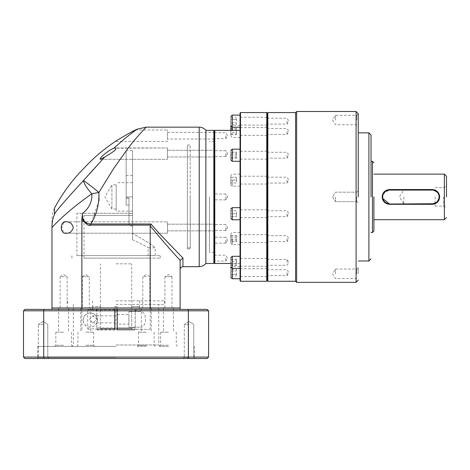<?xml version="1.0" encoding="UTF-8"?>
<svg xmlns="http://www.w3.org/2000/svg" width="470" height="470" viewBox="0 0 470 470"><rect width="100%" height="100%" fill="white"/><g stroke="black" fill="none" stroke-linecap="round" stroke-linejoin="round"><path stroke-width="0.35" stroke-dasharray="2.35 1.76" d="M76.892 255.574L155.2 255.574L76.892 255.574L76.892 213.286L129.003 213.286L129.003 224.772L132.558 226.593L132.558 239.776L132.558 175.557L132.558 215.425L84.013 215.425L84.013 258.136L148.079 258.136L84.013 258.136M116.19 196.912L116.19 211.153L116.19 196.912M116.19 209.015L111.913 209.015L104.927 196.912L111.913 184.81L111.913 209.015L111.913 184.81L116.19 184.81L116.19 209.015L116.19 184.81M84.013 215.425L132.558 215.425L132.558 233.39C146.517 241.345 154.066 246.151 155.2 247.813C154.095 246.174 146.546 241.363 132.558 233.39L132.558 226.593L129.003 224.772L129.003 213.286L76.892 213.286M155.2 255.574L155.2 247.813L148.079 247.813L148.079 258.136M132.558 150.641L132.558 226.593L132.558 150.641L126.154 150.641L126.154 198.175L126.154 150.641M129.003 198.175L129.003 224.772L129.003 197.982L129.003 213.286L132.558 213.286L94.687 213.286L132.558 213.286L129.003 213.286L129.003 197.982L129.003 205.102L129.003 198.175L126.154 198.175L126.154 205.102L129.003 205.102L126.154 205.102L126.154 196.912L126.154 205.102L129.003 205.102L126.154 205.102L126.154 198.175L129.003 198.175M116.043 258.136L160.182 258.136L116.043 258.136M116.043 255.574L160.182 255.574L116.043 255.574M132.558 239.776C142.351 244.341 147.521 247.02 148.079 247.813C147.527 247.026 142.351 244.347 132.558 239.776M132.558 215.425L94.687 215.425L132.558 215.425M126.154 196.912L126.154 175.557L126.154 196.912L132.558 196.912L126.154 196.912M205.883 130.355L205.883 263.476M96.485 190.462L98.917 192.459L113.323 169.036L127.617 148.849C136.741 136.758 145.982 127.405 146.24 127.153M159.048 233.22L150.917 223.996L90.804 223.996L98.994 200.696M213.856 130.355L213.856 263.476M100.222 159.318L167.443 159.318L167.443 147.927L167.443 159.318L167.443 147.927L167.443 159.318L100.222 159.318C99.205 157.573 109.71 149.607 113.846 148.22L167.443 147.927L115.209 147.927C118.616 149.278 108.264 154.677 104.616 157.15L100.222 159.318M51.976 222.956L51.976 218.209L52.617 213.039L54.491 208.163L54.444 214.567C53.797 213.65 63.468 202.317 83.46 180.562L87.479 183.376M82.526 169.699A170.851 170.851 0 0 1 84.876 167.32A170.851 170.851 0 0 1 87.185 164.894M128.234 133.791L127.493 134.203M121.93 137.399L120.69 138.145M119.533 138.844L119.104 139.108M118.411 139.537L115.467 141.388L167.443 141.388L167.443 129.996L167.443 141.388M137.152 129.185C136.882 129.279 127.552 136.177 123.14 140.025L113.846 148.22M104.616 157.15L90.287 172.561L83.46 180.562C84.03 183.658 86.803 188.076 91.779 193.822C92.461 201.26 89.365 207.846 82.485 213.568C82.068 220.03 84.841 223.503 90.804 223.996L90.804 225.101C84.271 223.138 81.292 220.982 81.874 218.626L82.485 213.568M214.426 130.924L214.426 262.906L214.426 130.924M63.632 222.545L61.27 229.478L66.434 233.22L167.443 233.22L167.443 221.828L167.443 233.22L167.443 221.828L167.443 233.22L66.434 233.22C69.801 233.367 72.098 231.469 73.326 227.521C72.098 223.585 69.801 221.687 66.434 221.828L167.443 221.828L66.434 221.828L64.519 222.14M135.442 129.996L167.443 129.996M146.299 307.968L141.317 307.968L146.299 307.968M146.299 276.648L142.798 276.648L146.299 276.648M171.95 307.968L171.95 276.648L164.947 276.648L168.448 274.545L171.95 276.648L164.947 276.648L164.947 307.968L171.95 307.968L164.947 307.968M82.291 307.968L85.787 307.968L82.291 307.968L82.291 276.648L85.787 276.648L82.291 276.648L85.787 274.545L89.288 276.648L85.787 276.648L89.288 276.648L89.288 307.968L85.787 307.968L89.288 307.968M67.139 307.968L67.139 276.648L63.644 274.545L60.142 276.648L67.139 276.648L60.142 276.648L60.142 307.968L67.139 307.968L60.142 307.968M116.043 307.968L164.453 307.968L116.043 307.968M116.043 300.847L164.453 300.847L116.043 300.847M167.443 156.968L214.426 156.968L214.426 150.277L214.426 156.968L214.426 150.277L214.426 156.968L167.443 156.968L167.443 150.277L214.426 150.277L167.443 150.277L167.443 156.968M167.443 230.87L214.426 230.87L214.426 224.178L214.426 230.87L214.426 224.178L214.426 230.87L167.443 230.87L167.443 224.178L214.426 224.178L167.443 224.178L167.443 230.87M167.443 139.038L167.443 132.346L167.443 139.038L214.426 139.038L214.426 132.346L214.426 139.038M167.443 132.346L214.426 132.346M209.444 196.912L209.444 252.443L209.444 196.912M214.426 263.047L214.426 130.783M116.043 306.546L114.98 306.546L114.98 309.389L92.578 309.389L92.555 306.546L92.578 309.389L114.98 309.389L114.98 306.546L117.112 306.546L117.112 328.612L117.112 306.546L116.043 306.546L117.112 306.546L117.112 309.389L139.514 309.389L139.537 306.546L139.514 309.389L117.112 309.389L117.112 306.546L114.98 306.546L114.98 330.034L114.98 309.389L96.855 309.389L114.98 309.389L114.98 330.034L114.98 306.546L116.043 306.546M131.671 306.546L131.671 328.612L131.671 306.546L139.514 306.546L131.671 306.546M116.043 263.829L131.706 263.829L116.043 263.829M182.959 266.678L182.959 258.106L180.186 260.333L180.116 260.985C180.116 272.277 180.116 272.277 180.116 260.985C180.116 272.277 180.116 272.277 180.116 260.985L180.116 307.968L150.212 307.968L150.212 225.888C161.786 239.953 171.756 251.409 180.116 260.251L180.186 260.333M90.804 225.101L150.359 225.101L150.212 225.888M150.359 225.101L150.917 223.996M90.581 185.75L95.263 189.469M98.917 192.459L91.779 193.822C74.712 205.966 61.441 217.181 51.976 227.462L51.976 307.968L81.874 307.968L51.976 307.968L51.976 309.389L180.116 309.389L51.976 309.389M81.874 218.626L81.874 309.389M150.212 309.389L150.212 307.968L81.874 307.968L180.116 307.968L180.116 309.389M54.444 214.567C52.84 218.262 52.017 222.234 51.976 226.487L51.976 227.462M133.098 330.034L134.52 330.034L135.237 329.323L135.237 309.389L139.514 309.389L117.112 309.389L135.237 309.389L135.237 329.323L134.52 330.034L133.098 330.034L131.671 328.612L133.098 330.034L117.112 330.034L117.112 328.612L117.112 330.034L117.112 329.323L117.112 330.034L133.098 330.034M117.112 309.389L117.112 329.323L117.112 309.389M92.578 309.389L96.855 309.389L96.855 329.323L97.566 330.034L98.994 330.034L100.421 328.612L100.421 306.546L92.578 306.546L100.421 306.546L100.421 328.612L98.994 330.034L97.566 330.034L96.855 329.323L96.855 309.389L92.578 309.389M117.112 329.323L135.237 329.323L117.112 329.323M114.98 330.034L97.566 330.034L114.98 330.034M96.855 329.323L114.98 329.323L96.855 329.323M134.52 330.034L117.112 330.034L134.52 330.034M187.377 196.912L187.377 248.883L187.377 196.912M190.221 196.912L190.221 248.883L190.221 196.912M190.221 146.017L190.221 247.813L190.221 146.017L187.377 146.017L187.377 247.813L187.377 146.017M190.221 247.813L187.377 247.813M116.043 346.408L37.735 346.408L116.043 346.408M83.296 320.07C83.355 311.052 96.644 310.206 97.537 320.07A7.12 7.12 0 0 0 90.416 312.95A7.12 7.12 0 0 0 83.296 320.07A7.12 7.12 0 0 0 90.416 327.19A7.12 7.12 0 0 0 97.537 320.07C96.656 329.922 83.349 329.094 83.296 320.07M116.043 304.407L164.453 304.407L116.043 304.407M168.448 332.173L160.617 332.173L168.448 332.173M168.448 307.968L163.466 307.968L168.448 307.968M146.299 332.173L138.468 332.173L146.299 332.173M63.644 332.173L55.812 332.173L63.644 332.173M63.644 307.968L58.656 307.968L63.644 307.968M85.787 332.173L93.618 332.173L85.787 332.173M85.787 307.968L90.775 307.968L85.787 307.968M189.034 358.51L183.165 358.51L189.034 358.51M189.034 357.37L184.305 357.37L189.034 357.37M43.058 358.51L37.183 358.51L43.058 358.51M43.058 357.37L38.323 357.37L43.058 357.37M116.043 358.51L195.491 358.51L116.043 358.51M116.043 357.37L37.735 357.37L116.043 357.37M168.448 345.268L160.617 345.268L168.448 345.268M146.299 345.268L138.468 345.268L146.299 345.268M63.644 345.268L55.812 345.268L63.644 345.268M85.787 345.268L93.618 345.268L85.787 345.268M189.034 324.341L184.305 324.341L189.034 324.341M43.058 324.341L38.323 324.341L43.058 324.341M168.448 346.408L159.477 346.408L168.448 346.408M146.299 346.408L137.328 346.408L146.299 346.408M63.644 346.408L54.673 346.408L63.644 346.408M85.787 346.408L94.758 346.408L85.787 346.408M187.888 309.389L207.164 309.389L208.592 310.817L188.382 310.817L187.888 309.389L24.922 309.389L23.5 310.817L43.71 310.817L44.203 309.389M187.888 358.51L44.203 358.51L43.71 357.088L188.382 357.088L187.888 358.51L207.164 358.51L208.592 357.088L188.382 357.088L188.382 310.817L43.71 310.817L43.71 357.088L23.5 357.088L23.5 310.817M208.592 357.088L208.592 310.817M44.203 358.51L24.922 358.51L23.5 357.088M116.002 329.323L149.789 329.323L116.002 329.323M88.513 329.323L87.69 328.894L87.69 309.818L88.513 309.389L115.179 309.389L116.002 309.818L116.002 328.894L115.179 329.323M114.645 319.359L114.651 315.858L114.645 319.359M97.102 319.359L92.69 315.858L89.447 319.359L92.69 322.861L97.102 319.359M117.5 324.13L117.5 314.589L117.5 324.13L128.892 324.13L128.892 314.589L128.892 324.13M117.5 314.589L128.892 314.589M117.494 327.901L117.494 309.389L117.512 329.323L117.494 327.901L135.266 327.901L117.447 327.901L117.441 329.323L117.441 309.389L114.592 309.389L114.592 329.323L114.598 327.901L96.826 327.901L114.645 327.901L114.645 329.323L114.662 309.389L114.645 327.901M87.69 328.894L114.662 328.894M117.512 328.894L116.002 328.894M117.447 327.901L117.441 309.389L149.789 309.389L115.179 309.389M88.513 309.389L114.662 309.389L95.398 309.389L114.598 309.389L114.598 327.901M87.69 309.818L114.662 309.818M139.461 327.19L128.892 327.19L128.892 311.528L128.898 327.19L139.461 327.19C147.474 329.071 147.521 309.689 139.461 311.528L128.898 311.528L139.461 311.528M117.512 309.818L116.002 309.818M230.799 155.223C230.799 160.716 230.799 160.716 230.799 155.223C230.799 149.73 230.799 149.73 230.799 155.223M230.799 213.709C230.799 219.202 230.799 219.202 230.799 213.709C230.799 208.216 230.799 208.216 230.799 213.709L230.799 216.558L230.799 210.86L230.799 213.709L236.492 213.709L236.492 210.86L230.799 210.86L236.492 210.86L236.492 216.558L236.492 213.709L230.799 213.709M230.799 262.36C230.799 267.853 230.799 267.853 230.799 262.36C230.799 256.861 230.799 256.861 230.799 262.36M230.799 272.671C230.799 278.164 230.799 278.164 230.799 272.671C230.799 267.177 230.799 267.177 230.799 272.671M230.799 238.607C230.799 244.1 230.799 244.1 230.799 238.607C230.799 244.1 230.799 244.1 230.799 238.607C230.799 233.114 230.799 233.114 230.799 238.607C230.799 233.114 230.799 233.114 230.799 238.607M230.799 180.122C230.799 185.615 230.799 185.615 230.799 180.122C230.799 185.615 230.799 185.615 230.799 180.122C230.799 174.629 230.799 174.629 230.799 180.122C230.799 174.629 230.799 174.629 230.799 180.122L230.799 177.272L230.799 182.965L230.799 180.122L236.492 180.122L236.492 182.965L230.799 182.965L236.492 182.965L236.492 177.272L236.492 180.122L230.799 180.122M230.799 131.471C230.799 136.964 230.799 136.964 230.799 131.471C230.799 136.964 230.799 136.964 230.799 131.471C230.799 125.978 230.799 125.978 230.799 131.471L230.799 130.355M230.799 121.16C230.799 126.653 230.799 126.653 230.799 121.16C230.799 115.667 230.799 115.667 230.799 121.16M267.107 280.843L267.107 112.982M266.749 281.272L266.749 112.559M240.053 155.223L240.053 161.275L240.053 155.223M267.107 155.223L267.107 151.305L267.107 155.223M240.053 131.471L240.053 125.419L240.053 131.471M267.107 131.471L267.107 135.389L267.107 131.471M240.053 180.122L240.053 186.173L240.053 180.122M267.107 180.122L267.107 176.203L267.107 180.122M240.053 238.607L240.053 232.556L240.053 238.607M267.107 238.607L267.107 234.689L267.107 238.607M240.053 272.671L240.053 266.619L240.053 272.671M267.107 272.671L267.107 268.752L267.107 272.671M240.053 262.36L240.053 256.309L240.053 262.36M267.107 262.36L267.107 258.441L267.107 262.36M240.053 213.709L240.053 207.658L240.053 213.709M267.107 213.709L267.107 217.622L267.107 213.709M240.053 121.16L240.053 127.211L240.053 121.16M267.107 121.16L267.107 117.242L267.107 121.16M240.481 281.272L240.481 112.559M240.053 280.843L240.053 112.982M214.784 263.476L214.784 130.355M214.426 135.695L214.426 138.638L214.426 135.695M225.817 135.695L225.817 138.638L225.817 135.695M214.426 153.625L214.426 156.569L214.426 153.625M225.817 153.625L225.817 156.569L225.817 153.625M225.817 196.912L225.817 199.856L225.817 196.912M214.426 240.205L214.426 243.149L214.426 240.205M225.817 240.205L225.817 243.149L225.817 240.205M214.426 258.136L214.426 261.079L214.426 258.136M225.817 258.136L225.817 261.079L225.817 258.136M214.426 227.527L214.426 230.47L214.426 227.527M225.817 227.527L225.817 230.47L225.817 227.527M240.053 196.912L240.053 263.476L240.053 196.912M230.799 156.075L230.799 152.045L230.799 158.396L230.799 156.075L236.492 156.075L236.492 152.045L230.799 152.045M230.799 265.532L230.799 259.182L230.799 265.532L236.492 265.532L236.492 261.508L230.799 261.508M230.799 274.316L230.799 271.026L230.799 274.316L236.492 274.316L230.799 274.316M230.799 269.38L230.799 271.026L230.799 269.38L236.492 269.38L236.492 275.961L236.492 269.38M230.799 237.755L230.799 241.78L230.799 235.429L230.799 237.755L236.492 237.755L236.492 241.78L230.799 241.78M230.799 128.292L230.799 134.649L230.799 128.292L236.492 128.292L236.492 132.323L230.799 132.323M230.799 119.515L230.799 122.805L230.799 119.515L236.492 119.515L230.799 119.515M230.799 124.444L230.799 122.805L230.799 124.444L236.492 124.444L236.492 117.87L236.492 124.444M214.426 196.912L214.426 193.969L214.426 196.912M230.799 152.897L236.492 152.897M230.799 158.396L236.492 158.396L236.492 156.075M230.799 157.55L236.492 157.55L236.492 158.396M230.799 154.371L236.492 154.371L236.492 157.55M236.492 152.045L236.492 154.371M230.799 216.558L236.492 216.558L230.799 216.558M230.799 264.68L236.492 264.68M230.799 263.206L236.492 263.206L236.492 265.532M230.799 260.033L236.492 260.033L236.492 263.206M230.799 259.182L236.492 259.182L236.492 260.033M236.492 261.508L236.492 259.182M230.799 275.961L236.492 275.961M230.799 271.026L236.492 271.026L230.799 271.026M230.799 240.934L236.492 240.934M230.799 235.429L236.492 235.429L236.492 237.755M230.799 236.281L236.492 236.281L236.492 235.429M230.799 239.459L236.492 239.459L236.492 236.281M236.492 241.78L236.492 239.459M230.799 177.272L236.492 177.272L230.799 177.272M230.799 129.144L236.492 129.144M230.799 130.619L236.492 130.619L236.492 128.292M230.799 133.797L236.492 133.797L236.492 130.619M230.799 134.649L236.492 134.649L236.492 133.797M236.492 132.323L236.492 134.649M230.799 117.87L236.492 117.87M230.799 122.805L236.492 122.805L230.799 122.805M358.228 196.912L358.228 113.623L358.228 196.912M267.107 196.912L267.107 280.561L267.107 196.912M371.041 196.912L371.041 134.978L371.024 196.912M373.891 196.912L373.891 231.087L373.891 196.912M446.5 196.912L446.5 176.268L446.5 196.912M296.646 282.341L296.646 111.49M295.583 281.272L295.583 112.559M356.801 196.912L356.801 201.648L356.801 196.912M358.228 120.032L358.228 126.189L358.228 120.032M356.801 120.032L356.801 115.297L356.801 120.032M358.228 273.799L358.228 267.642L358.228 273.799M356.801 273.799L356.801 269.063L356.801 273.799M335.445 196.912L335.445 201.648L335.445 196.912M335.445 120.032L335.445 115.297L335.445 120.032M335.445 273.799L335.445 269.063L335.445 273.799M287.041 131.471L287.041 134.414L287.041 131.471M287.041 180.122L287.041 183.065L287.041 180.122M287.041 238.607L287.041 241.551L287.041 238.607M287.041 272.671L287.041 275.614L287.041 272.671M287.041 262.36L287.041 259.416L287.041 262.36M287.041 213.709L287.041 216.652L287.041 213.709M287.041 155.223L287.041 158.167L287.041 155.223M287.041 121.16L287.041 124.104L287.041 121.16M438.839 194.186L439.344 197.617M443.651 196.912L443.651 206.171L443.651 196.912M435.108 196.912L435.108 206.171L435.108 196.912M403.789 196.912L403.789 204.109L403.789 196.912M437.77 192.4L438.181 192.964M382.98 194.175L389.548 189.798L432.265 189.798M382.568 198.305L382.433 196.907M432.265 204.033L389.548 204.033M126.154 197.982L129.003 197.982L126.154 197.982M199.215 127.153L199.215 266.678M117.112 328.612L131.671 328.612L117.112 328.612M114.98 328.612L100.421 328.612L114.98 328.612M116.043 344.986L158.76 344.986L116.043 344.986M232.221 161.275L232.221 149.172M232.221 219.76L232.221 207.658M232.221 278.722L232.221 256.309M232.221 238.607L232.221 244.659L232.221 238.607M232.221 180.122L232.221 186.173L232.221 180.122M232.221 130.355L232.221 115.109M356.09 111.49L356.09 282.341M267.818 281.272L267.818 112.559M368.903 132.846L368.903 260.985M372.463 161.322L372.463 232.509M444.362 174.135L444.362 219.696M132.558 182.677L116.19 182.677M132.558 211.153L116.19 211.153M71.91 258.136L71.91 255.574M94.687 213.286L94.687 215.425M160.182 258.136L160.182 255.574M132.558 175.557L126.154 175.557M142.798 307.968L142.798 276.648L146.299 274.545L149.801 276.648L149.801 307.968M164.453 300.847L164.453 304.407M214.426 252.443L209.444 252.443M92.555 300.847L92.555 306.546M131.706 306.546L131.706 263.829M67.639 300.847L67.639 304.407M214.426 141.388L209.444 141.388M139.537 300.847L139.537 306.546M100.386 306.546L100.386 263.829M187.377 144.948L190.221 144.948M187.377 248.883L190.221 248.883M73.332 304.407L73.332 344.986L71.91 346.408M163.466 307.968L163.466 332.173M141.317 307.968L141.317 332.173M58.656 307.968L58.656 332.173M80.805 307.968L80.805 332.173M184.305 357.37L183.165 358.51L184.305 357.37L184.305 324.341L184.305 357.37M38.323 357.37L37.183 358.51L38.323 357.37L38.323 324.341L38.323 357.37M37.735 346.408L37.735 357.37L36.601 358.51M160.617 332.173L160.617 345.268L159.477 346.408M138.468 332.173L138.468 345.268L137.328 346.408M55.812 332.173L55.812 345.268L54.673 346.408M77.961 332.173L77.961 345.268L76.822 346.408M189.034 321.498L184.305 324.341L189.034 321.498L193.763 324.341L193.763 357.37L194.903 358.51L193.763 357.37L193.763 324.341L189.034 321.498M43.058 321.498L38.323 324.341L43.058 321.498L47.787 324.341L47.787 357.37L48.927 358.51L47.787 357.37L47.787 324.341L43.058 321.498M173.43 307.968L173.43 332.173M151.281 307.968L151.281 332.173M68.626 307.968L68.626 332.173M90.775 307.968L90.775 332.173M160.182 346.408L158.76 344.986L158.76 304.407M194.351 346.408L194.351 357.37L195.491 358.51M176.279 332.173L176.279 345.268L177.419 346.408M154.131 332.173L154.131 345.268L155.27 346.408M71.469 332.173L71.469 345.268L72.609 346.408M93.618 332.173L93.618 345.268L94.758 346.408M92.69 315.858L114.651 315.858M95.398 309.389L96.826 310.817L96.826 327.901L95.398 329.323M82.303 329.323L81.874 328.894L81.874 309.818L82.303 309.389M149.789 329.323L150.212 328.894L150.212 309.818L149.789 309.389M136.688 309.389L135.266 310.817L135.266 327.901L136.688 329.323M92.69 322.861L114.651 322.861M240.053 244.659L232.221 244.659L230.799 243.231M240.053 186.173L232.221 186.173L230.799 184.745M240.053 137.522L232.221 137.522L230.799 136.1M267.107 159.136L240.053 159.136M267.107 135.389L240.053 135.389M267.107 184.034L240.053 184.034M267.107 242.52L240.053 242.52M267.107 276.583L240.053 276.583M267.107 266.273L240.053 266.273M267.107 217.622L240.053 217.622M267.107 125.073L240.053 125.073M240.053 266.619L232.221 266.619L230.799 268.041M240.053 232.556L232.221 232.556L230.799 233.978M240.053 174.07L232.221 174.07L230.799 175.492M240.053 125.419L232.221 125.419L230.799 126.841M214.426 132.752L225.817 132.752L227.586 135.695L225.817 138.638L214.426 138.638M225.817 156.569L214.426 156.569L225.817 156.569L227.586 153.625L225.817 156.569M225.817 199.856L214.426 199.856L225.817 199.856L227.586 196.912L225.817 199.856M225.817 243.149L214.426 243.149L225.817 243.149L227.586 240.205L225.817 243.149M214.426 255.192L225.817 255.192L227.586 258.136L225.817 261.079L214.426 261.079M225.817 230.47L214.426 230.47L225.817 230.47L227.586 227.527L225.817 230.47M267.107 151.305L240.053 151.305M267.107 127.558L240.053 127.558M267.107 176.203L240.053 176.203M267.107 234.689L240.053 234.689M267.107 268.752L240.053 268.752M267.107 258.441L240.053 258.441M267.107 209.796L240.053 209.796M267.107 117.242L240.053 117.242M240.053 263.476L230.799 263.476M225.817 150.682L214.426 150.682L225.817 150.682L227.586 153.625L225.817 150.682M225.817 193.969L214.426 193.969L225.817 193.969L227.586 196.912L225.817 193.969M225.817 237.262L214.426 237.262L225.817 237.262L227.586 240.205L225.817 237.262M225.817 224.584L214.426 224.584L225.817 224.584L227.586 227.527L225.817 224.584M356.801 201.648L358.228 203.069L356.801 201.648L335.445 201.648L356.801 201.648M358.228 113.875L356.801 115.297L335.445 115.297L332.601 120.032L335.445 124.762L356.801 124.762L358.228 126.189M358.228 267.642L356.801 269.063L335.445 269.063L332.601 273.799L335.445 278.528L356.801 278.528L358.228 279.955M267.107 128.527L287.041 128.527L288.809 131.471L287.041 134.414L267.107 134.414M267.107 177.178L287.041 177.178L288.809 180.122L287.041 183.065L267.107 183.065M267.107 235.664L287.041 235.664L288.809 238.607L287.041 241.551L267.107 241.551M267.107 269.727L287.041 269.727L288.809 272.671L287.041 275.614L267.107 275.614M267.107 259.416L287.041 259.416L288.809 262.36L287.041 265.297L267.107 265.297M267.107 210.766L287.041 210.766L288.809 213.709L287.041 216.652L267.107 216.652M267.107 152.28L287.041 152.28L288.809 155.223L287.041 158.167L267.107 158.167M267.107 118.217L287.041 118.217L288.809 121.16L287.041 124.104L267.107 124.104M332.601 196.912L335.445 201.648L332.601 196.912L335.445 192.183L356.801 192.183L358.228 190.761L356.801 192.183L335.445 192.183L332.601 196.912M435.108 206.171L443.651 206.171L446.5 207.811M435.108 189.721L403.789 189.721L399.465 196.912L403.789 204.109L435.108 204.109M435.108 187.659L443.651 187.659L446.5 186.014"/><path stroke-width="0.7" d="M150.917 223.996L150.212 225.888L150.212 307.968L81.874 307.968L81.874 218.626C85.704 224.19 88.683 226.346 90.804 225.101L90.804 223.996L150.917 223.996L159.706 233.942L182.959 258.106L182.959 266.678L199.215 266.678C201.924 266.619 204.145 265.556 205.883 263.476L205.883 130.355C204.145 128.275 201.924 127.206 199.215 127.153L146.24 127.153C145.947 127.441 136.852 136.635 127.617 148.843L113.323 169.036L98.917 192.459C99.223 204.497 96.52 215.013 90.804 223.996C84.841 223.503 82.068 220.03 82.485 213.568C89.382 207.811 92.478 201.225 91.779 193.822L98.917 192.459C91.462 186.326 86.31 182.36 83.46 180.562L104.616 157.15L100.222 159.318C99.205 157.573 109.71 149.607 113.846 148.22L123.14 140.025C127.675 136.083 136.817 129.332 137.152 129.185A170.851 170.851 0 0 0 135.442 129.996L131.271 132.146M180.116 309.389L180.116 307.968L150.212 307.968L180.116 307.968L180.116 260.985L180.186 260.333L182.959 258.106L159.048 233.22M98.994 200.696L98.917 192.459M214.426 262.906L213.856 263.476L213.856 130.355L205.883 130.355M104.616 157.15C108.241 154.689 118.61 149.301 115.215 147.927L113.846 148.22M51.976 309.389L51.976 307.968L81.874 307.968L51.976 307.968L51.976 227.462C56.435 222.633 62.169 217.211 69.184 211.195C74.618 206.5 84.359 198.963 91.779 193.822C86.803 188.076 84.03 183.658 83.46 180.562C63.468 202.317 53.797 213.65 54.444 214.567L54.491 208.163A170.851 170.851 0 0 1 82.526 169.699L87.185 164.894L82.526 169.699M135.442 129.996C132.023 131.506 118.275 139.39 115.467 141.388A170.851 170.851 0 0 0 87.185 164.894M131.077 132.252L128.234 133.791M127.493 134.203L126.788 134.596M126.73 134.626L121.93 137.399M120.69 138.145L119.533 138.844M119.104 139.108L118.411 139.537M214.426 130.924L213.856 130.355M66.434 221.828C69.801 221.681 72.098 223.585 73.326 227.527C72.098 231.463 69.801 233.361 66.434 233.22C59.602 234.689 59.614 220.359 66.434 221.828M64.519 222.14L63.632 222.545M150.212 225.888C161.786 239.959 171.75 251.409 180.116 260.251L180.186 260.333M87.479 183.376L90.581 185.75M95.263 189.469L96.485 190.462M82.485 213.568L81.874 218.626M51.976 227.462L51.976 226.487C52.029 222.216 52.852 218.245 54.444 214.567M51.976 226.487C51.976 215.471 51.976 215.471 51.976 226.487M44.203 309.389L24.922 309.389L23.5 310.817L43.71 310.817L44.203 309.389L207.164 309.389L208.592 310.817L208.592 357.088L207.164 358.51L187.888 358.51L188.382 357.088L188.382 310.817L187.888 309.389M208.592 357.088L43.71 357.088L44.203 358.51L24.922 358.51L23.5 357.088L43.71 357.088L43.71 310.817L208.592 310.817M81.874 309.389L81.874 307.968L150.212 307.968L150.212 309.389M23.5 357.088L23.5 310.817M44.203 358.51L187.888 358.51M230.799 155.223C230.799 160.716 230.799 160.716 230.799 155.223C230.799 149.73 230.799 149.73 230.799 155.223M230.799 213.709C230.799 219.202 230.799 219.202 230.799 213.709C230.799 208.216 230.799 208.216 230.799 213.709M230.799 262.36C230.799 267.853 230.799 267.853 230.799 262.36C230.799 256.861 230.799 256.861 230.799 262.36M230.799 272.671C230.799 278.164 230.799 278.164 230.799 272.671C230.799 267.177 230.799 267.177 230.799 272.671M230.799 121.16C230.799 126.653 230.799 126.653 230.799 121.16C230.799 115.667 230.799 115.667 230.799 121.16M266.749 112.559L267.107 112.982L267.107 280.843L266.749 281.272L240.481 281.272L240.481 112.559L266.749 112.559L266.749 281.272M240.481 112.559L240.053 112.982L240.053 280.843L240.481 281.272M240.053 130.355L214.784 130.355L214.784 263.476L230.799 263.476M214.784 130.355L214.426 130.783L214.426 263.047L214.784 263.476M230.899 126.312L230.799 130.355M358.228 196.912L358.228 113.623L358.228 196.912M371.041 196.912L371.041 134.978L371.041 196.912M373.891 196.912L373.891 231.087L373.891 196.912M446.5 196.912L446.5 176.268L446.5 196.912M267.107 280.561L267.818 281.272L267.818 112.559L295.583 112.559L296.646 111.49L296.646 282.341L356.09 282.341L356.09 111.49L358.228 113.623M295.583 112.559L295.583 281.272L296.646 282.341M382.145 196.912C382.58 192.424 385.048 189.962 389.548 189.528L432.265 189.528C436.771 189.962 439.238 192.424 439.667 196.912C439.227 201.413 436.759 203.874 432.265 204.303L389.548 204.303C385.048 203.868 382.58 201.407 382.145 196.912M439.344 197.617L437.047 202.188L432.265 204.033L389.548 204.033A7.12 7.12 0 0 1 382.433 196.912L382.98 194.175M382.433 196.912A7.12 7.12 0 0 1 389.548 189.798L432.265 189.798A7.12 7.12 0 0 1 439.38 196.912A7.12 7.12 0 0 1 432.265 204.033L432.265 204.303M389.548 203.751A6.833 6.833 0 0 1 382.715 196.912A6.833 6.833 0 0 1 389.548 190.08L432.265 190.08A6.833 6.833 0 0 1 439.098 196.912A6.833 6.833 0 0 1 432.265 203.751L389.548 204.033L382.568 198.305M432.265 189.528L437.77 192.4M438.181 192.964L438.839 194.186M199.215 266.678L199.215 127.153M150.359 225.101L90.804 225.101M240.053 149.172L232.221 149.172L232.221 161.275L230.799 159.847M240.053 207.658L232.221 207.658L232.221 219.76L230.799 218.339M240.053 256.309L232.221 256.309L232.221 278.722L230.799 277.3M240.053 115.109L232.221 115.109L232.221 130.355M371.041 258.847L368.903 260.985L368.903 132.846L358.228 132.846M373.891 231.087L372.463 232.509L372.463 161.322L371.041 161.322M446.5 217.557L444.362 219.696L444.362 174.135L373.891 174.135M389.548 189.528L389.548 190.08M182.959 266.678C181.232 266.848 180.286 267.8 180.116 269.527M137.152 129.185L146.24 127.153M213.856 263.476L205.883 263.476M240.053 268.411L232.221 268.411L230.799 266.983M240.053 127.211L232.221 127.211L230.799 125.784M240.053 161.275L232.221 161.275M240.053 219.76L232.221 219.76M240.053 278.722L232.221 278.722M232.221 149.172L230.799 150.594M232.221 207.658L230.799 209.079M232.221 256.309L230.799 257.73M230.899 267.512L230.799 268.041M232.221 115.109L230.799 116.531M356.09 282.341L358.228 280.202M296.646 111.49L356.09 111.49M267.818 281.272L295.583 281.272M267.818 112.559L267.107 113.27M368.903 260.985L358.228 260.985M368.903 132.846L371.041 134.978M372.463 232.509L371.041 232.509M372.463 161.322L373.891 162.743M444.362 219.696L373.891 219.696M444.362 174.135L446.5 176.268"/></g></svg>
